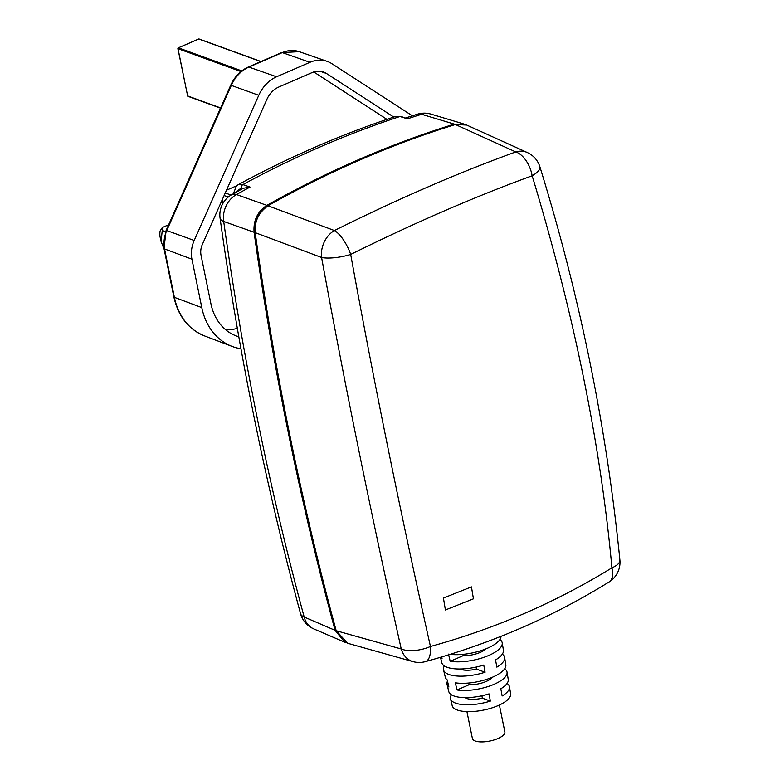 <?xml version="1.0" encoding="UTF-8"?>
<svg xmlns="http://www.w3.org/2000/svg" width="780" height="780" viewBox="0 0 780 780"><rect width="100%" height="100%" fill="white"/><g stroke="black" fill="none" stroke-linecap="round" stroke-linejoin="round"><path stroke-width="1.17" d="M346.115 642.74L344.75 642.223L335.069 630.318A3180.167 2558.39 -70 0 1 254.085 232.264C253.217 220.535 257.478 211.565 266.867 205.364A1126.31 906.097 -70 0 1 454.301 124.117L465.143 124.459M233.337 193.772L236.408 185.991L238.066 184.753L242.892 184.587L250.039 187.064L243.292 188.272L231.67 194.707A23.186 23.186 0 0 0 220.067 218.127A23.186 7.576 -7.9 0 0 223.704 221.461L254.085 232.264M234 193.401L241.439 187.853A2.652 2.174 109.1 0 1 242.892 184.587A1124.467 904.615 -70 0 1 399.955 116.503A2.652 2.135 -72.9 0 1 401.086 116.483L407.482 118.813L399.955 116.503L395.733 116.415C342.079 134.072 289.517 156.858 238.066 184.753M335.069 630.318L304.18 617.019A23.186 9.068 164.8 0 1 300.544 613.655A23.186 23.186 0 0 0 313.755 628.894A23.186 18.72 -66.7 0 1 304.18 617.019A3178.675 2557.191 -70 0 1 223.704 221.461A23.186 19.11 -70.4 0 1 236.496 194.542L266.867 205.364M407.482 118.813A1124.819 904.898 110 0 1 421.619 114.289A23.186 18.574 -73.2 0 1 431.028 114.124A23.186 23.186 0 0 0 417.466 114.182A23.186 11.749 72.8 0 1 421.619 114.289L454.301 124.117M347.5 643.227L336.18 630.718A3180.167 2558.39 -70 0 1 255.197 232.664C254.329 220.935 258.58 211.965 267.969 205.764A1126.31 906.097 -70 0 1 455.413 124.517L466.606 125.014M609.063 581.977C553.108 616.746 491.868 643.295 425.353 661.635A23.186 9.896 74.6 0 0 430.453 646.493C495.358 628.602 555.847 602.375 611.92 567.83C600.629 444.795 574.041 314.106 532.155 175.773C475.176 196.541 414.687 222.768 350.688 254.436C373.825 381.82 400.413 512.509 430.453 646.493A23.186 10.393 167.3 0 1 401.242 648.98A23.186 18.544 -74.3 0 0 412.912 661.596L347.636 643.266L336.287 630.757L401.242 648.98C371.309 515.161 344.76 384.657 321.594 257.488L255.304 232.703C254.339 221.461 258.59 212.492 268.076 205.813L334.415 230.539C398.219 198.803 458.679 172.595 515.775 151.924L455.51 124.566L466.645 125.034L527.319 152.529A23.186 18.73 -65.6 0 0 515.775 151.924A23.186 13.426 -110 0 1 532.155 175.773A23.186 7.625 -17.2 0 0 539.896 166.803C580.018 296.731 606.684 427.791 619.885 559.991A23.186 8.98 -5.7 0 1 611.92 567.83A23.186 11.827 58.1 0 1 609.063 581.977A23.186 23.186 0 0 0 619.885 559.991M350.688 254.436A23.186 6.211 169.6 0 1 321.594 257.488A23.186 18.008 -69.5 0 1 334.415 230.539A23.186 8.287 -116.4 0 1 350.688 254.436M445.399 609.98L443.43 598.045L471.452 586.892L473.431 598.825L445.399 609.98M226.502 190.184L236.603 185.796M222.924 203.375L222.202 199.846M225.722 329.794A54.639 43.963 110 0 0 237.344 328.37M386.948 119.35L313.765 71.955M412.337 115.791L331.802 63.638A33.13 26.647 110 0 0 327.151 61.357A33.13 26.647 110 0 0 309.952 62.302L276.588 76.771A33.13 26.647 110 0 0 258.775 95.296L194.191 240.484A26.5 21.323 110 0 0 191.939 259.184L201.796 307.603A66.251 53.303 110 0 0 232.118 346.418A66.251 53.303 110 0 0 240.952 348.738M238.816 336.784A54.99 44.236 -70 0 1 236.077 335.868A54.99 44.236 -70 0 1 210.902 303.654L201.045 255.235A15.239 12.256 -70 0 1 202.342 244.481L266.926 99.294A21.86 17.589 -70 0 1 278.684 87.067L312.049 72.598A21.86 17.589 -70 0 1 323.398 71.974A21.86 17.589 -70 0 1 326.469 73.476L393.764 117.058M178.318 47.834L198.783 39.02A0.663 0.536 -70 0 1 199.397 39.234M187.668 96.047L177.899 48.584A0.663 0.663 172.5 0 1 178.259 47.853L198.783 39.02L260.842 61.6M188.292 96.301A0.663 0.536 -70 0 1 187.629 95.93L178.016 48.682A0.663 0.536 -70 0 1 178.425 47.843L241.78 70.892M165.594 231.689L162.24 230.47L161.099 241.527L164.19 249.424M168.626 224.786L162.347 227.506L162.24 230.47M162.347 227.506L160.114 230.939A15.347 12.344 -70 0 0 160.232 237.656L161.099 241.527M447.476 681.115A30.625 11.018 -11.5 0 0 447.028 684.323L448.773 691.538A30.352 10.92 -11.5 0 0 453.94 695.984A30.352 10.92 -11.5 0 0 489.04 693.878L490.357 701.093L482.372 698.188A16.565 5.957 168.5 0 1 464.997 697.632M444.366 665.944A31.171 11.222 -11.5 0 0 443.537 669.893A31.171 11.222 -11.5 0 0 448.841 674.466A31.171 11.222 -11.5 0 0 485.072 672.243L483.756 665.038A31.444 11.32 -11.5 0 1 447.145 667.29A31.444 11.32 -11.5 0 1 441.782 662.688L440.485 657.296M448.49 654.127L450.197 661.303A31.726 11.417 -11.5 0 0 484.585 657.091A31.726 11.417 -11.5 0 0 502.203 642.827L503.412 650.149A31.444 11.32 -11.5 0 1 495.534 659.929L496.86 667.134A31.171 11.222 -11.5 0 0 504.621 657.472L505.83 664.794A30.898 11.115 -11.5 0 1 488.758 678.658A30.898 11.115 -11.5 0 1 455.315 682.812L457.022 689.978A30.625 11.018 -11.5 0 0 490.152 685.844A30.625 11.018 -11.5 0 0 507.039 672.116L508.248 679.438A30.352 10.92 -11.5 0 1 500.818 688.769L502.144 695.984A30.079 10.822 -11.5 0 0 509.467 686.761L510.617 693.771A29.815 10.725 -11.5 0 1 490.932 708.221A29.815 10.725 -11.5 0 1 457.275 710.024A29.815 10.725 168.5 0 1 452.195 705.656L450.518 698.743A30.079 10.822 -11.5 0 0 455.647 703.15A30.079 10.822 -11.5 0 0 490.357 701.093M451.425 694.785A30.079 10.822 -11.5 0 0 450.518 698.743M440.885 657.179A31.726 11.417 -11.5 0 0 442.055 658.34L441.724 656.926M443.537 669.893L445.282 677.108A30.898 11.115 -11.5 0 0 447.174 679.848L448.89 687.024A30.625 11.018 -11.5 0 1 447.028 684.323M476.044 667.095L476.453 669.113A16.565 5.957 168.5 0 1 459.859 669.006M481.884 695.789L482.372 698.188M462.862 654.361L463.135 655.688A16.565 5.957 168.5 0 0 485.94 648.872M468.692 683.036L469.043 684.762A16.565 5.957 168.5 0 0 492.502 677.196M509.467 686.761A30.079 10.822 -11.5 0 0 507.078 683.456M504.621 657.472A31.171 11.222 -11.5 0 0 502.31 654.157M450.109 654.352A32 11.515 -11.5 0 0 483.151 649.916A32 11.515 -11.5 0 0 501.043 636.324M502.203 642.827A31.726 11.417 -11.5 0 0 500.126 639.658L500.058 639.278M507.039 672.116A30.625 11.018 -11.5 0 0 505.128 669.123L504.992 668.343M476.453 669.113L485.072 672.243M499.385 705.013L504.855 731.893A16.565 5.957 168.5 0 1 494.032 739.966A16.565 5.957 168.5 0 1 475.235 741A16.565 5.957 168.5 0 1 472.397 738.494L466.927 711.623M450.197 661.303L463.135 655.688M504.133 669.562L505.128 669.123M457.022 689.978L469.043 684.762M241.439 187.853L243.048 188.409M250.039 187.064A1124.819 904.898 110 0 0 236.496 194.542A23.186 10.052 -119.4 0 0 231.67 194.707M231.085 195.039L225.245 192.992M228.296 197.008L224.114 195.546M276.588 76.771L248.918 67.07L282.282 52.601A32.692 26.305 -70 0 1 299.257 51.665L327.151 61.357M194.191 240.484L166.754 230.539L231.338 85.352A32.692 26.305 -70 0 1 248.918 67.07A3.315 1.57 -113.4 0 0 248.225 67.061L281.599 52.601A3.315 1.57 66.6 0 1 282.282 52.601L309.952 62.302M201.796 307.603L174.389 297.346L164.541 248.937A26.071 20.972 -70 0 1 166.754 230.539L166.14 230.383L230.724 85.186L258.775 95.296M232.118 346.418L204.526 335.917A65.822 52.952 -70 0 1 174.389 297.346A3.315 1.19 168.5 0 1 173.843 296.858L163.985 248.44A3.315 1.19 -11.5 0 0 164.541 248.937L191.939 259.184M177.899 48.535L178.054 49.735A0.663 0.663 0 0 0 178.064 49.784A0.663 0.663 172.5 0 1 178.045 49.696M240.932 71.565L178.016 48.682L187.629 95.93L220.603 107.923M320.053 71.253L326.469 73.476M401.076 116.473L395.733 116.415M417.466 114.182L405.083 118.121M220.067 218.127C238.943 353.389 265.765 485.228 300.544 613.655M313.755 628.894L344.75 642.223M431.028 114.124L463.778 123.981M412.903 661.596A23.186 23.186 0 0 0 425.353 661.635M539.896 166.803A23.186 23.186 0 0 0 527.309 152.529M204.526 335.917C188.389 329.219 178.162 316.192 173.843 296.858M163.985 248.44L166.14 230.383M230.724 85.186C234.653 76.635 240.493 70.59 248.225 67.061M281.599 52.601L299.257 51.665M261.027 61.523L199.134 39A0.663 0.663 0 0 0 198.647 39.01L178.288 47.843A0.663 0.663 0 0 0 178.025 48.048M187.522 95.833A0.663 0.663 0 0 0 187.941 96.32L220.506 108.166"/></g></svg>
